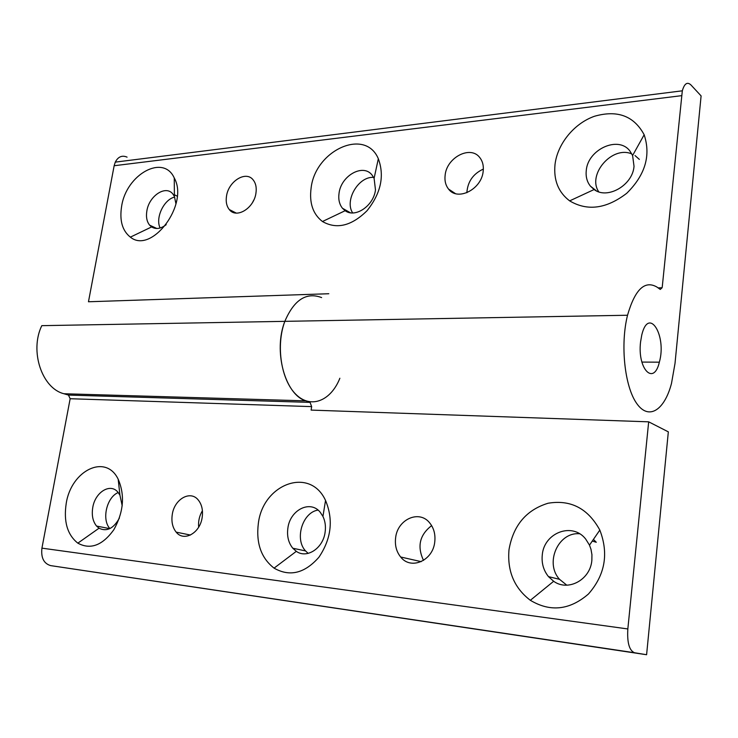 <?xml version="1.0" encoding="UTF-8"?>
<svg xmlns="http://www.w3.org/2000/svg" width="738" height="738" viewBox="0 0 738 738"><rect width="100%" height="100%" fill="white"/><g stroke="black" fill="none" stroke-linecap="round" stroke-linejoin="round"><path stroke-width="1.11" d="M701.1 95.903L675.012 363.41L671.488 383.465C664.468 410.383 648.61 420.688 636.663 403.391C624.625 386.5 620.151 344.628 627.531 315.246C634.994 289.379 644.809 279.988 656.986 287.082L660.261 289.434L662.087 287.765L662.29 286.584L682.318 90.811C684.403 83.542 687.263 81.577 690.897 84.907L701.1 95.903M466.859 192.738C467.652 181.659 473.15 173.771 483.353 169.085M160.137 228.005C155.1 218.051 163.845 199.435 174.694 197.064M352.663 212.931C344.295 200.413 358.576 176.105 373.631 177.397M598.758 191.825C586.913 174.574 612.272 145.248 631.857 153.965M635.012 155.552L639.348 159.399M252.654 202.249L253.854 199.943M640.556 342.017L641.792 334.868C648.72 305.938 666.967 335.652 659.348 362.173C653.914 386.048 637.281 369.231 640.556 342.017M339.867 378.243C330.947 400.799 310.975 409.12 296.132 394.59C281.169 380.393 275.689 345.762 284.84 321.344C294.084 299.785 306.344 291.861 321.62 297.58M328.807 293.733L88.468 301.768L114.15 165.736L681.506 95.682M445.152 175.072C444.461 180.653 445.595 185.321 448.556 189.085C457.459 201.474 481.527 189.482 483.169 171.419C483.805 165.875 482.67 161.262 479.765 157.563C470.549 145.054 446.794 157.369 445.152 175.072M121.65 206.151C119.371 220.413 122.277 230.745 130.377 237.138C151.484 254.619 189.334 204.371 174.269 178.006C163.449 153.642 126.355 174.426 121.65 206.151M311.122 187.941C309.139 202.941 312.921 214.131 322.46 221.52C336.62 229.583 351.463 225.994 366.989 210.773C380.9 193.347 384.683 176.004 378.336 158.744C365.181 127.351 315.301 150.432 311.122 187.941M555.013 164.509C553.5 180.192 558.38 192.314 569.653 200.874C587.402 211.372 606.424 208.845 626.719 193.291C645.197 175.063 651.017 155.552 644.163 134.759C633.97 115.903 617.411 109.731 594.514 116.253C574.09 123.394 557.448 143.91 555.013 164.509M226.52 196.068C225.662 201.631 226.584 206.114 229.278 209.537C236.234 219.02 253.927 208.402 255.929 193.245C256.75 187.72 255.828 183.273 253.162 179.906C246.012 170.358 228.522 181.17 226.52 196.068M127.074 157.139C122.074 155.017 118.135 156.677 115.276 162.129L114.15 165.736M175.976 203.919L174.38 196.373L172.84 193.983C165.829 184.777 149.122 195.801 146.88 210.819C145.884 216.824 146.797 221.603 149.62 225.155L151.604 226.935C155.958 229.564 160.829 228.808 166.198 224.675M339.046 193.245C338.207 199.325 339.342 204.325 342.46 208.254L345.153 210.699C355.116 218.347 373.659 205.837 375.476 189.915L374.101 178.319L372.072 175.072C363.161 163.172 341.039 175.635 339.046 193.245M586.258 170.644C585.64 176.668 587.014 181.825 590.372 186.096L594.108 189.537C607.356 199.767 632.743 185.284 634.025 166.271L632.595 155.524L629.929 151.041C618.398 135.257 587.651 149.491 586.258 170.644M668.333 431.859L646.599 654.726L50.654 565.612C43.782 563.564 40.876 557.744 41.928 548.149L70.156 398.723L68.468 395.079L63.957 393.741C41.974 388.428 29.419 351.048 41.789 325.661L284.84 321.344C273.097 351.03 285.08 394.839 305.818 400.854L310.071 402.376L311.648 406.62L311.122 410.097L648.674 421.832L668.333 431.859M198.66 527.172C198.135 521.286 199.389 515.797 202.415 510.714M566.793 585.179L559.524 579.321C544.441 563.002 558.269 531.628 579.634 533.786M593.426 539.395L596.276 542.273L592.291 541.055M308.189 553.389L305.56 550.926C294.324 539.081 302.543 512.292 318.032 510.096M109.907 528.574C101.457 519.672 106.706 497.135 118.209 492.541M423.52 560.4C416.942 546.461 419.645 534.865 431.638 525.631M648.674 421.832L627.835 628.951L41.928 548.149M172.286 514.423C171.216 521.628 172.517 527.532 176.188 532.144C183.863 542.07 200.026 533.187 202.147 517.55C203.171 510.373 201.871 504.515 198.245 499.986C190.395 489.967 174.426 499.045 172.286 514.423M508.999 549.699C507.154 571.138 514.275 588.011 530.345 600.298C550.317 612.245 569.69 610.151 588.454 593.998C605.086 574.985 608.878 553.675 599.828 530.078C587.928 508.399 570.677 499.451 548.076 503.242C526.259 509.949 513.233 525.428 508.999 549.699M258.346 523.445C255.929 543.177 261.169 558.076 274.066 568.131C289.711 577.042 304.665 573.408 318.927 557.227C331.353 538.694 333.558 519.773 325.541 500.456C309.969 466.287 262.94 483.851 258.346 523.445M66.236 503.316C63.477 521.517 67.343 534.801 77.841 543.159C90.405 549.958 102.397 545.502 113.809 529.773C123.633 512.098 125.091 495.253 118.191 479.239C105.838 453.344 71.263 470.327 66.236 503.316M395.623 537.817C394.738 545.308 396.417 551.692 400.66 556.996C410.789 570.317 432.957 560.815 434.756 541.923C435.577 534.478 433.898 528.15 429.728 522.947C419.295 509.469 397.45 519.294 395.623 537.817M646.599 654.726L634.495 652.743C629.256 650.51 627.032 642.586 627.835 628.951M542.264 555.059C541.471 563.288 543.546 570.474 548.491 576.627L553.666 581.276C568.048 591.811 590.418 579.819 591.858 560.299L591.941 554.708L590.972 549.247L589.487 545.133L585.658 539.017C572.347 521.784 543.878 532.762 542.264 555.059M287.875 528.159C286.814 536.157 288.457 542.845 292.801 548.233L296.316 551.341C306.851 558.998 323.189 548.279 325.126 532.098C325.91 526.351 325.181 521.12 322.94 516.425L320.209 512.237C310.283 499.644 290.034 509.903 287.875 528.159M122.213 505.853L119.934 495.18L117.951 492.228C110.349 482.698 95.119 492.135 92.757 507.532C91.53 515.198 92.794 521.369 96.558 526.056L99.021 528.214C106.779 531.978 113.578 528.583 119.418 518.048M310.071 402.376L68.468 395.079M305.818 400.854L63.957 393.741M311.648 406.62L70.156 398.723M634.495 652.743L50.654 565.612M658.102 287.885L662.087 287.765M115.276 162.129L682.318 90.811M448.556 189.085L455.383 193.587M174.38 196.373L174.269 178.006M151.604 226.935L130.377 237.138M149.62 225.155L156.862 228.494M174.371 194.749L177.221 196.16M374.101 178.319L378.336 158.744M345.153 210.699L322.46 221.52M342.46 208.254L350.375 212.756M632.595 155.524L644.163 134.759M594.108 189.537L569.653 200.874M590.372 186.096L596.405 190.874M229.278 209.537L236.28 213.097M284.84 321.344L627.531 315.246M641.875 362.081L659.348 362.173M176.188 532.144L190.469 535.05M589.487 545.133L599.828 530.078M553.666 581.276L530.345 600.298M548.491 576.627L559.524 579.321M322.94 516.425L325.541 500.456M296.316 551.341L274.066 568.131M292.801 548.233L305.56 550.926M119.934 495.18L118.191 479.239M99.021 528.214L77.841 543.159M96.558 526.056L109.778 528.639M400.66 556.996L421.214 561.646"/></g></svg>
